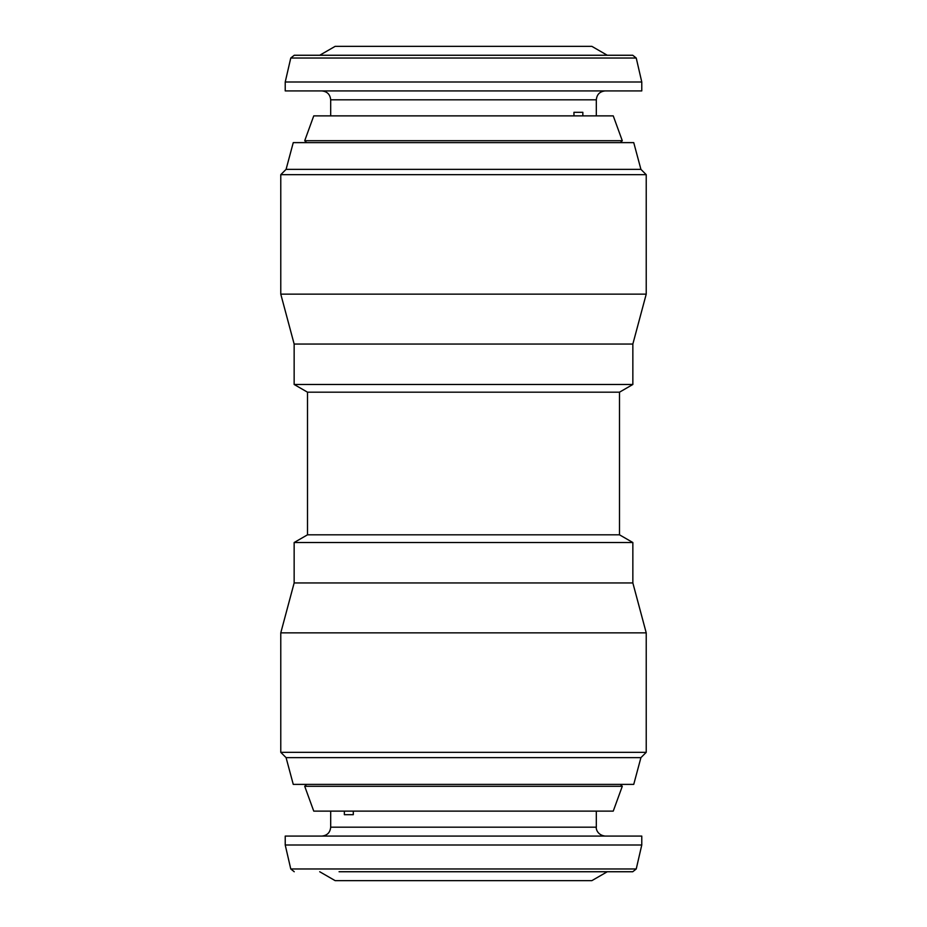 <?xml version="1.0" encoding="UTF-8"?>
<svg xmlns="http://www.w3.org/2000/svg" width="927" height="927" viewBox="0 0 927 927"><rect width="100%" height="100%" fill="white"/><g stroke="black" fill="none" stroke-linecap="round" stroke-linejoin="round"><path stroke-width="1.39" d="M636.235 868.97L641.774 844.995L285.226 844.995L290.765 868.97L636.235 868.97L632.759 871.739L339.062 871.739M319.711 871.739L335.145 880.65L591.855 880.65L607.289 871.739L609.978 871.739M285.226 844.995L285.226 836.084L641.774 836.084L641.774 844.995M344.357 811.125L344.357 814.694L353.291 814.694L353.291 811.125M582.84 115.875L582.84 112.306L573.964 112.306L573.964 115.875M641.774 82.005L285.226 82.005L285.226 90.916L641.774 90.916L641.774 82.005L636.235 58.03L290.765 58.03L294.241 55.261L632.759 55.261L607.289 55.261L591.855 46.35L335.145 46.35L319.711 55.261L316.733 55.261M622.284 140.707L613.245 115.875L313.755 115.875L304.716 140.707L622.284 140.707L620.372 142.619M313.755 811.125L613.245 811.125L622.284 786.293L304.716 786.293L313.755 811.125M286.084 169.351L293.256 142.619L633.744 142.619L640.916 169.351L646.223 174.67L280.777 174.67L286.084 169.351L640.916 169.351M307.509 392.191L619.491 392.191L619.491 534.809L307.509 534.809L307.509 392.191L294.149 384.473L294.149 344.044L280.777 294.149L646.223 294.149L646.223 174.67M280.777 294.149L280.777 174.67M294.149 344.044L632.851 344.044L646.223 294.149M294.149 384.473L632.851 384.473L632.851 344.044M619.491 392.191L632.851 384.473M307.509 534.809L294.149 542.527L632.851 542.527L619.491 534.809M294.149 542.527L294.149 582.956L632.851 582.956L632.851 542.527M294.149 582.956L280.777 632.851L646.223 632.851L632.851 582.956M286.084 757.649L640.916 757.649L633.744 784.381L293.256 784.381L286.084 757.649L280.777 752.33L646.223 752.33L646.223 632.851M280.777 752.33L280.777 632.851M640.916 757.649L646.223 752.33M348.564 814.694L353.291 814.694M321.773 836.084C327.185 835.551 330.163 832.585 330.684 827.174L596.316 827.174L596.316 811.125M596.316 115.875L596.316 99.826L330.684 99.826C330.163 94.415 327.185 91.449 321.773 90.916M636.235 58.03L632.759 55.261M306.628 142.619L304.716 140.707M306.628 784.381L304.716 786.293M620.372 784.381L622.284 786.293M290.765 58.03L285.226 82.005M596.316 99.826C596.837 94.415 599.815 91.449 605.227 90.916M330.684 99.826L330.684 115.875M330.684 827.174L330.684 811.125M596.316 827.174C595.864 828.437 597.231 835.192 605.227 836.084M290.765 868.97L294.241 871.739"/></g></svg>

